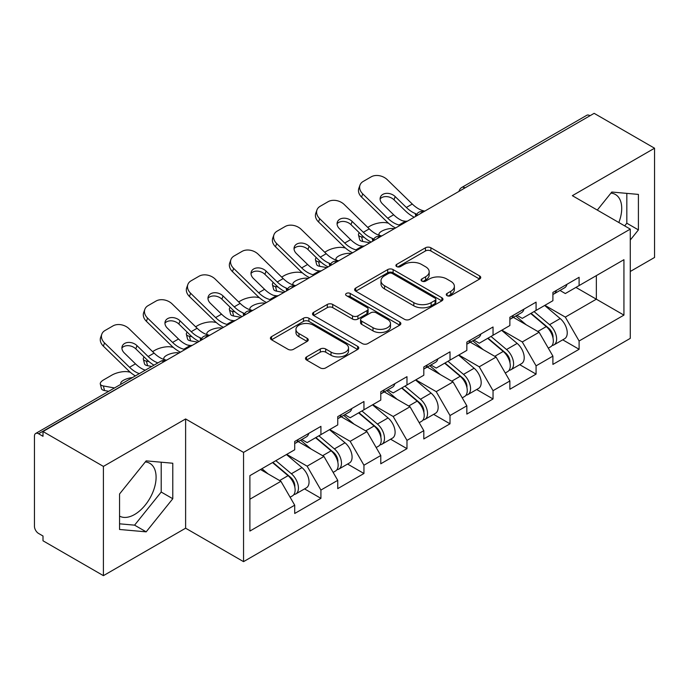 <?xml version="1.0" encoding="UTF-8"?>
<svg xmlns="http://www.w3.org/2000/svg" width="689" height="689" viewBox="0 0 689 689"><rect width="100%" height="100%" fill="white"/><g stroke="black" fill="none" stroke-linecap="round" stroke-linejoin="round"><path stroke-width="1.03" d="M447.058 295.65A2.678 1.55 0 0 0 450.847 295.65L479.613 279.045A3.833 2.213 0 0 0 480.733 277.478A3.833 2.213 0 0 0 479.613 275.919L430.875 247.782A3.833 2.213 0 0 0 425.457 247.782L396.692 264.387A2.678 1.55 0 0 0 395.908 265.48A2.678 1.55 0 0 0 396.692 266.574A2.678 1.55 0 0 0 400.481 266.574L404.21 264.43A12.256 7.071 0 0 1 421.539 264.43L425.595 266.772A12.256 7.071 0 0 1 429.187 271.776A12.256 7.071 0 0 1 425.595 276.78L421.875 278.924A2.678 1.55 0 0 0 421.091 280.018A2.678 1.55 0 0 0 421.875 281.112A2.678 1.55 0 0 0 425.664 281.112L429.385 278.967A12.256 7.071 0 0 1 446.713 278.967L450.778 281.31A12.256 7.071 0 0 1 454.37 286.314A12.256 7.071 0 0 1 450.778 291.318L447.058 293.462A2.678 1.55 0 0 0 446.265 294.556A2.678 1.55 0 0 0 447.058 295.65L447.058 293.462M119.55 516.113A30.428 17.569 120 0 0 134.579 514.511A30.428 17.569 120 0 0 154.457 487.691A30.428 17.569 120 0 0 149.797 463.309A30.428 17.569 120 0 0 145.301 461.931M610.928 193.109A30.428 17.569 -60 0 1 615.423 194.487A30.428 17.569 -60 0 1 618.834 222.513M306.596 356.893A3.833 2.213 0 0 0 305.477 358.452A3.833 2.213 0 0 0 306.596 360.02L320.273 367.917A3.833 2.213 0 0 0 325.682 367.917L357.634 349.469A3.833 2.213 0 0 0 358.754 347.902A3.833 2.213 0 0 0 357.634 346.343L308.896 318.206A3.833 2.213 0 0 0 303.487 318.206L271.535 336.645A3.833 2.213 0 0 0 270.415 338.213A3.833 2.213 0 0 0 271.535 339.772L288.054 349.314A3.833 2.213 0 0 0 293.462 349.314L307.139 341.417A3.833 2.213 0 0 0 308.259 339.849A3.833 2.213 0 0 0 307.139 338.29L298.948 333.562A10.24 5.917 0 0 1 295.951 329.376A10.24 5.917 0 0 1 302.273 323.916A10.24 5.917 0 0 1 313.435 325.199L345.516 343.725A10.24 5.917 0 0 1 348.522 347.902A10.24 5.917 0 0 1 342.192 353.371A10.24 5.917 0 0 1 331.03 352.088L325.682 348.996A3.833 2.213 0 0 0 320.273 348.996L306.596 356.893L306.596 360.02M185.617 418.955L103.41 466.41L43.002 431.529L594.142 113.34L654.55 148.213L572.352 195.676L630.271 229.118L243.544 452.397L185.617 418.955L185.617 528.205L243.544 561.647L243.544 452.397M404.477 319.3A3.833 2.213 0 0 0 409.895 319.3L441.838 300.852A3.833 2.213 0 0 0 442.967 299.284A3.833 2.213 0 0 0 441.838 297.726L393.109 269.588A3.833 2.213 0 0 0 387.692 269.588L355.739 288.036A3.833 2.213 0 0 0 354.62 289.595A3.833 2.213 0 0 0 355.739 291.163L404.477 319.3M347.471 296.236A2.678 1.55 0 0 1 350.193 296.614L350.193 293.428L399.741 322.03A3.833 2.213 0 0 1 400.86 323.597A3.833 2.213 0 0 1 399.741 325.156L367.788 343.604A3.833 2.213 0 0 1 362.371 343.604L313.633 315.467L313.633 312.341A3.833 2.213 0 0 0 312.513 313.9A3.833 2.213 0 0 0 313.633 315.467M313.633 312.341L327.309 304.443A3.833 2.213 0 0 1 332.727 304.443L352.492 315.855A3.833 2.213 0 0 0 357.91 315.855L366.979 310.618A3.833 2.213 0 0 0 368.098 309.06A3.833 2.213 0 0 0 366.979 307.492L346.395 295.615A2.678 1.55 0 0 1 345.611 294.522A2.678 1.55 0 0 1 347.265 293.092A2.678 1.55 0 0 1 350.193 293.428M243.544 561.647L630.271 338.368L630.271 229.118M304.547 488.897L320.919 498.345L320.919 490.06L307.122 466.177L286.71 454.387M320.919 498.345L294.711 513.477L294.711 505.192L249.883 531.073L249.883 475.651L294.711 449.771L294.711 441.485L320.919 426.362L320.919 434.638L337.739 424.924L337.739 416.647L363.947 401.515L363.947 409.791L380.776 400.076L380.776 391.8L406.975 376.668L406.975 384.953L423.804 375.238L423.804 366.953L450.012 351.829L450.012 360.106L466.841 350.391L466.841 342.114L493.04 326.982L493.04 335.259L509.869 325.544L509.869 317.267L536.076 302.135L536.076 310.42L552.905 300.705L552.905 292.42L579.104 277.297L579.104 285.573L623.933 259.693L623.933 315.114L579.104 340.995L565.316 317.104L544.904 305.322M562.741 339.832L579.104 349.28L579.104 340.995M579.104 349.28L552.905 364.403L552.905 356.127L536.076 365.842L522.279 341.951L501.868 330.169M519.704 364.67L536.076 374.118L536.076 365.842M536.076 374.118L509.869 389.251L509.869 380.974L493.04 390.689L479.251 366.798L458.84 355.007M476.676 389.518L493.04 398.965L493.04 390.689M493.04 398.965L466.841 414.098L466.841 405.812L450.012 415.527L436.215 391.636L415.803 379.854M433.648 414.365L450.012 423.813L450.012 415.527M450.012 423.813L423.804 438.945L423.804 430.659L406.975 440.374L393.186 416.483L372.775 404.701M390.611 439.203L406.975 448.651L406.975 440.374M406.975 448.651L380.776 463.783L380.776 455.507L363.947 465.221L350.158 441.33L329.738 429.54M347.583 464.05L363.947 473.498L363.947 465.221M363.947 473.498L337.739 488.63L337.739 480.345L320.919 490.06M301.791 439.522L307.122 442.605L320.919 434.638M307.122 466.177L323.951 456.462L298.208 441.597M337.739 480.345L323.951 456.462M344.819 414.683L350.158 417.758L363.947 409.791M350.158 441.33L366.979 431.615L341.236 416.75M380.776 455.507L366.979 431.615M387.855 389.836L393.186 392.911L406.975 384.953M393.186 416.483L410.015 406.768L384.264 391.903M423.804 430.659L410.015 406.768M430.883 364.989L436.215 368.072L450.012 360.106M436.215 391.636L453.043 381.93L427.301 367.065M466.841 405.812L453.043 381.93M473.92 340.151L479.251 343.225L493.04 335.259M479.251 366.798L496.08 357.083L470.329 342.218M509.869 380.974L496.08 357.083M516.948 315.304L522.279 318.378L536.076 310.42M522.279 341.951L539.108 332.236L513.365 317.371M552.905 356.127L539.108 332.236M589.999 115.726L465.041 187.873M463.284 188.889A5.848 3.376 120 0 1 464.765 187.709A5.848 3.376 60 0 0 461.845 187.417L586.804 115.278A5.848 3.376 60 0 1 589.724 115.563M559.985 290.457L565.316 293.54L579.104 285.573M565.316 317.104L596.347 299.19L596.347 275.617L623.933 259.693M575.935 287.408L623.933 315.114M630.271 271.483L654.55 257.471L654.55 148.213M103.41 466.41L103.41 575.659L43.002 540.787L43.002 536.008L38.584 533.458A5.848 3.376 -120 0 1 34.45 526.293L34.45 436.154A5.848 3.376 -120 0 1 35.664 433.476A5.848 3.376 -120 0 1 38.584 433.76L43.002 436.309L43.002 431.529M103.41 575.659L185.617 528.205M249.883 499.215L280.914 481.301L260.502 469.519M294.711 505.192L280.914 481.301M630.271 240.022L638.41 229.902L638.41 194.41L611.798 192.033L597.294 210.076M172.784 463.241L146.171 460.863L119.55 493.979L119.55 529.471L146.171 531.848L172.784 498.733L172.784 463.241M448.126 296.029L450.778 294.504A12.256 7.071 0 0 0 454.37 289.501L454.37 286.314M429.187 271.776L429.187 274.963A12.256 7.071 0 0 1 425.595 279.967L422.943 281.491M479.561 279.071L430.875 250.968A3.833 2.213 0 0 0 425.457 250.968L397.76 266.953M441.787 300.878L393.109 272.775A3.833 2.213 0 0 0 387.692 272.775L355.791 291.189M435.069 300.378A2.678 1.55 0 0 0 435.861 299.284A2.678 1.55 0 0 0 435.069 298.191L392.291 273.499A2.678 1.55 0 0 0 388.501 273.499L384.574 275.764A12.256 7.071 0 0 0 380.991 280.767A12.256 7.071 0 0 0 384.574 285.763L413.822 302.652A12.256 7.071 0 0 0 431.15 302.652L435.069 300.378L435.069 303.565A2.678 1.55 0 0 0 435.861 302.471L435.861 299.284M380.991 280.767L380.991 283.946A12.256 7.071 0 0 0 384.574 288.949L384.574 285.763M435.069 303.565L431.15 305.83A12.256 7.071 0 0 1 413.822 305.83L384.574 288.949M313.684 315.493L327.309 307.63L327.309 304.443M368.098 309.06L368.098 312.246A3.833 2.213 0 0 1 366.979 313.805L357.91 319.041A3.833 2.213 0 0 1 352.492 319.041L332.727 307.63A3.833 2.213 0 0 0 327.309 307.63M350.193 296.614L399.689 325.191M372.999 327.697A10.24 5.917 0 0 0 384.161 328.98A10.24 5.917 0 0 0 390.491 323.52A10.24 5.917 0 0 0 387.485 319.334L376.185 312.806A3.833 2.213 0 0 0 370.768 312.806L361.699 318.042A3.833 2.213 0 0 0 360.58 319.61A3.833 2.213 0 0 0 361.699 321.169L372.999 327.697L372.999 330.884A10.24 5.917 0 0 0 384.161 332.167A10.24 5.917 0 0 0 390.491 326.707L390.491 323.52M360.58 319.61L360.58 322.796A3.833 2.213 0 0 0 361.699 324.355L361.699 321.169M372.999 330.884L361.699 324.355M348.522 347.902L348.522 351.089A10.24 5.917 0 0 1 342.192 356.549A10.24 5.917 0 0 1 331.03 355.274L325.682 352.182A3.833 2.213 0 0 0 320.273 352.182L306.648 360.046M295.951 329.376L295.951 332.563A10.24 5.917 0 0 0 298.948 336.749L298.948 333.562M307.087 341.443L298.948 336.749M357.582 349.495L308.896 321.384A3.833 2.213 0 0 0 303.487 321.384L271.587 339.806M624.682 225.889L626.826 223.21L626.826 193.376M626.826 223.21L638.41 229.902M119.55 523.812L134.579 525.156L161.2 492.041L161.2 462.207M161.2 492.041L172.784 498.733M134.579 525.156L146.171 531.848M388.398 223.124L386.116 222.719A11.704 4.194 -14.2 0 0 370.019 226.078L367.737 227.396M359.313 232.77A11.704 4.194 -14.2 0 0 358.495 234.992A11.704 4.194 -14.2 0 0 361.57 236.887L362.733 241.477L369.933 242.778M364.137 237.352L361.57 236.887M379.811 235.466A8.974 3.221 165.8 0 1 378.976 234.51A8.974 3.221 165.8 0 1 381.672 231.22A8.974 3.221 165.8 0 1 394.013 228.636L394.065 228.851M362.733 241.477A11.704 4.194 165.8 0 1 359.667 239.583L358.495 234.992M549.615 329.066L547.686 327.955M552.087 345.482A12.876 7.433 -120 0 0 553.956 344.896A12.876 7.433 -120 0 0 556.273 335.905A12.876 7.433 -120 0 0 549.572 324.691L534.044 311.592M553.956 344.896L564.575 338.764A12.876 7.433 -120 0 0 566.892 329.773A12.876 7.433 -120 0 0 560.191 318.559L544.663 305.46M531.055 313.314L548.763 328.257A7.803 4.504 60 0 1 552.974 337.868M548.306 348.16L550.649 346.808A12.876 7.433 -120 0 0 552.966 337.817A12.876 7.433 -120 0 0 546.256 326.603L530.737 313.504M526.258 324.82L515.777 315.975M407.449 221.126A8.974 3.497 167.4 0 1 405.425 221.264L402.497 220.781A26.139 15.089 -120 0 1 399.672 219.403A26.139 15.089 -120 0 1 393.669 214.779L382.49 203.892A8.974 6.58 -160.3 0 1 380.388 197.2A8.974 6.58 -160.3 0 1 382.834 194.393A8.974 6.58 -160.3 0 1 395.176 196.572L406.355 207.458A26.139 15.089 -120 0 0 412.358 212.074A26.139 15.089 -120 0 0 415.183 213.461L417.103 214.52M395.607 227.956A31.212 18.017 60 0 1 393.738 226.965A31.212 18.017 60 0 1 386.572 221.445L361.57 197.097A11.704 8.587 -160.3 0 1 358.831 188.364L359.994 185.126A11.704 8.587 19.7 0 1 363.181 181.457L371.182 176.84A11.704 8.587 19.7 0 1 387.278 179.683L412.289 204.03A26.139 15.089 -120 0 0 418.292 208.655A26.139 15.089 -120 0 0 423.546 210.808L424.803 211.101M414.227 217.207A31.212 18.017 60 0 1 412.358 216.217A31.212 18.017 60 0 1 405.192 210.696L394.013 199.819A8.974 6.58 19.7 0 0 381.672 197.631A8.974 6.58 19.7 0 0 380.104 198.932M359.994 185.126A11.704 8.587 19.7 0 0 362.733 193.859L387.735 218.206A26.139 15.089 -120 0 0 393.738 222.823A26.139 15.089 -120 0 0 398.991 224.976L400.257 225.277M553.043 292.343A12.876 7.433 60 0 1 552.905 292.851M556.359 290.431A12.876 7.433 60 0 1 553.956 293.936A12.876 7.433 60 0 1 552.905 294.375M566.978 284.299A12.876 7.433 60 0 1 564.575 287.804L553.956 293.936M345.37 247.971L343.088 247.558A11.704 4.194 -14.2 0 0 326.982 250.925L324.7 252.243M316.285 257.617A11.704 4.194 -14.2 0 0 315.467 259.839A11.704 4.194 -14.2 0 0 318.533 261.734L319.705 266.324L326.905 267.625M321.108 262.199L318.533 261.734M336.783 260.313A8.974 3.221 165.8 0 1 335.939 259.357A8.974 3.221 165.8 0 1 338.635 256.058A8.974 3.221 165.8 0 1 350.985 253.483L351.037 253.69M319.705 266.324A11.704 4.194 165.8 0 1 316.63 264.421L315.467 259.839M506.587 353.913L504.658 352.794M509.059 370.32A12.876 7.433 -120 0 0 510.928 369.743A12.876 7.433 -120 0 0 513.236 360.752A12.876 7.433 -120 0 0 506.536 349.53L491.007 336.439M510.928 369.743L521.547 363.611A12.876 7.433 -120 0 0 523.864 354.62A12.876 7.433 -120 0 0 517.155 343.406L501.635 330.307M488.019 338.161L505.726 353.104A7.803 4.504 60 0 1 509.946 362.715M505.27 373.007L507.621 371.655A12.876 7.433 -120 0 0 509.929 362.655A12.876 7.433 -120 0 0 503.228 351.442L487.7 338.351M483.222 349.659L472.749 340.822M302.333 272.818L300.051 272.405A11.704 4.194 -14.2 0 0 283.954 275.764L281.672 277.081M273.249 282.464A11.704 4.194 -14.2 0 0 272.439 284.678A11.704 4.194 -14.2 0 0 275.505 286.581L276.668 291.163L283.868 292.472M278.08 287.046L275.505 286.581M293.747 285.16A8.974 3.221 165.8 0 1 292.911 284.195A8.974 3.221 165.8 0 1 295.607 280.905A8.974 3.221 165.8 0 1 307.949 278.33L308 278.537M276.668 291.163A11.704 4.194 165.8 0 1 273.602 289.268L272.439 284.678M463.559 378.761L461.621 377.641M466.022 395.167A12.876 7.433 -120 0 0 467.891 394.59A12.876 7.433 -120 0 0 470.208 385.59A12.876 7.433 -120 0 0 463.508 374.377L447.979 361.277M467.891 394.59L478.519 388.458A12.876 7.433 -120 0 0 480.827 379.458A12.876 7.433 -120 0 0 474.127 368.245L458.598 355.145M444.991 363.008L462.698 377.951A7.803 4.504 60 0 1 466.909 387.562M462.241 397.854L464.584 396.502A12.876 7.433 -120 0 0 466.901 387.502A12.876 7.433 -120 0 0 460.192 376.289L444.672 363.189M440.193 374.506L429.712 365.67M259.305 297.657L257.023 297.252A11.704 4.194 -14.2 0 0 240.917 300.611L238.635 301.928M230.221 307.303A11.704 4.194 -14.2 0 0 229.403 309.525A11.704 4.194 -14.2 0 0 232.469 311.419L233.64 316.01L240.84 317.31M235.044 311.884L232.469 311.419M250.718 309.998A8.974 3.221 165.8 0 1 249.874 309.042A8.974 3.221 165.8 0 1 252.57 305.752A8.974 3.221 165.8 0 1 264.921 303.169L264.972 303.384M233.64 316.01A11.704 4.194 165.8 0 1 230.565 314.115L229.403 309.525M420.523 403.599L418.593 402.488M422.994 420.014A12.876 7.433 -120 0 0 424.863 419.429A12.876 7.433 -120 0 0 427.18 410.437A12.876 7.433 -120 0 0 420.471 399.224L404.951 386.124M424.863 419.429L435.482 413.297A12.876 7.433 -120 0 0 437.799 404.305A12.876 7.433 -120 0 0 431.09 393.092L415.57 379.992M401.954 387.847L419.67 402.789A7.803 4.504 60 0 1 423.881 412.401M419.205 422.693L421.556 421.341A12.876 7.433 -120 0 0 423.864 412.349A12.876 7.433 -120 0 0 417.164 401.136L401.635 388.036M397.157 399.353L386.684 390.508M216.268 322.504L213.986 322.09A11.704 4.194 -14.2 0 0 197.889 325.458L195.607 326.775M187.193 332.15A11.704 4.194 -14.2 0 0 186.374 334.372A11.704 4.194 -14.2 0 0 189.441 336.266L190.603 340.857L197.803 342.157M192.016 336.732L189.441 336.266M207.682 334.845A8.974 3.221 165.8 0 1 206.846 333.889A8.974 3.221 165.8 0 1 209.542 330.591A8.974 3.221 165.8 0 1 221.884 328.016L221.936 328.222M190.603 340.857A11.704 4.194 165.8 0 1 187.537 338.954L186.374 334.372M377.494 428.446L375.557 427.326M379.958 444.853A12.876 7.433 -120 0 0 381.835 444.276A12.876 7.433 -120 0 0 384.143 435.284A12.876 7.433 -120 0 0 377.443 424.062L361.914 410.971M381.835 444.276L392.454 438.144A12.876 7.433 -120 0 0 394.763 429.152A12.876 7.433 -120 0 0 388.062 417.939L372.534 404.839M358.926 412.694L376.633 427.636A7.803 4.504 60 0 1 380.845 437.248M376.177 447.54L378.519 446.188A12.876 7.433 -120 0 0 380.836 437.188A12.876 7.433 -120 0 0 374.127 425.974L358.607 412.883M354.129 424.191L343.656 415.355M173.24 347.351L170.958 346.937A11.704 4.194 -14.2 0 0 154.853 350.296L152.579 351.614M144.156 356.997A11.704 4.194 -14.2 0 0 143.338 359.21A11.704 4.194 -14.2 0 0 146.412 361.114L147.575 365.695L151.744 366.453M148.979 361.579L146.412 361.114M164.654 359.692A8.974 3.221 165.8 0 1 163.818 358.728A8.974 3.221 165.8 0 1 166.514 355.438A8.974 3.221 165.8 0 1 178.856 352.863L178.907 353.069M147.575 365.695A11.704 4.194 165.8 0 1 144.501 363.801L143.338 359.21M334.458 453.293L332.529 452.173M336.93 469.7A12.876 7.433 -120 0 0 338.799 469.123A12.876 7.433 -120 0 0 341.115 460.123A12.876 7.433 -120 0 0 334.406 448.909L318.886 435.81M338.799 469.123L349.418 462.991A12.876 7.433 -120 0 0 351.734 453.991A12.876 7.433 -120 0 0 345.025 442.777L329.506 429.678M315.889 437.541L333.605 452.484A7.803 4.504 60 0 1 337.817 462.095M333.149 472.387L335.491 471.035A12.876 7.433 -120 0 0 337.799 462.035A12.876 7.433 -120 0 0 331.099 450.821L315.571 437.722M311.101 449.039L300.619 440.202M364.412 245.964A8.974 3.497 167.4 0 1 362.397 246.111L359.46 245.628A26.139 15.089 -120 0 1 356.635 244.251A26.139 15.089 -120 0 1 350.632 239.626L339.462 228.739A8.974 6.58 -160.3 0 1 337.36 222.047A8.974 6.58 -160.3 0 1 339.806 219.231A8.974 6.58 -160.3 0 1 352.148 221.419L363.327 232.296A26.139 15.089 -120 0 0 369.33 236.921A26.139 15.089 -120 0 0 372.155 238.299L374.075 239.367M352.579 252.803A31.212 18.017 60 0 1 350.71 251.812A31.212 18.017 60 0 1 343.544 246.292L318.533 221.944A11.704 8.587 -160.3 0 1 315.795 213.211L316.957 209.964A11.704 8.587 19.7 0 1 320.152 206.295L328.145 201.679A11.704 8.587 19.7 0 1 344.25 204.521L369.252 228.877A26.139 15.089 -120 0 0 375.255 233.493A26.139 15.089 -120 0 0 380.509 235.647L381.775 235.948M371.199 242.054A31.212 18.017 60 0 1 369.33 241.064A31.212 18.017 60 0 1 362.156 235.543L350.985 224.657A8.974 6.58 19.7 0 0 338.635 222.478A8.974 6.58 19.7 0 0 337.067 223.77M316.957 209.964A11.704 8.587 19.7 0 0 319.705 218.697L344.707 243.045A26.139 15.089 -120 0 0 350.71 247.67A26.139 15.089 -120 0 0 355.963 249.823L357.221 250.124M510.015 317.181A12.876 7.433 60 0 1 509.869 317.689M513.322 315.269A12.876 7.433 60 0 1 510.928 318.783A12.876 7.433 60 0 1 509.869 319.214M523.941 309.137A12.876 7.433 60 0 1 521.547 312.651L510.928 318.783M321.384 270.811A8.974 3.497 167.4 0 1 319.369 270.949L316.432 270.476A26.139 15.089 -120 0 1 313.607 269.089A26.139 15.089 -120 0 1 307.604 264.473L296.425 253.586A8.974 6.58 -160.3 0 1 294.324 246.886A8.974 6.58 -160.3 0 1 296.77 244.078A8.974 6.58 -160.3 0 1 309.111 246.257L320.29 257.143A26.139 15.089 -120 0 0 326.293 261.768A26.139 15.089 -120 0 0 329.118 263.146L331.039 264.214M309.55 277.641A31.212 18.017 60 0 1 307.673 276.659A31.212 18.017 60 0 1 300.507 271.139L275.505 246.791A11.704 8.587 -160.3 0 1 272.766 238.058L273.929 234.811A11.704 8.587 19.7 0 1 277.116 231.142L285.117 226.526A11.704 8.587 19.7 0 1 301.222 229.368L326.224 253.716A26.139 15.089 -120 0 0 332.227 258.341A26.139 15.089 -120 0 0 337.481 260.494L338.738 260.786M328.162 266.893A31.212 18.017 60 0 1 326.293 265.902A31.212 18.017 60 0 1 319.128 260.39L307.949 249.504A8.974 6.58 19.7 0 0 295.607 247.325A8.974 6.58 19.7 0 0 294.039 248.617M273.929 234.811A11.704 8.587 19.7 0 0 276.668 243.544L301.67 267.892A26.139 15.089 -120 0 0 307.673 272.517A26.139 15.089 -120 0 0 312.927 274.67L314.193 274.963M466.978 342.028A12.876 7.433 60 0 1 466.841 342.536M470.294 340.116A12.876 7.433 60 0 1 467.891 343.622A12.876 7.433 60 0 1 466.841 344.061M480.913 333.984A12.876 7.433 60 0 1 478.519 337.489L467.891 343.622M278.347 295.659A8.974 3.497 167.4 0 1 276.332 295.796L273.404 295.314A26.139 15.089 -120 0 1 270.57 293.936A26.139 15.089 -120 0 1 264.567 289.311L253.397 278.425A8.974 6.58 -160.3 0 1 251.296 271.733A8.974 6.58 -160.3 0 1 253.741 268.925A8.974 6.58 -160.3 0 1 266.083 271.104L277.262 281.99A26.139 15.089 -120 0 0 283.265 286.607A26.139 15.089 -120 0 0 286.09 287.993L288.011 289.053M266.514 302.488A31.212 18.017 60 0 1 264.645 301.498A31.212 18.017 60 0 1 257.479 295.977L232.469 271.63A11.704 8.587 -160.3 0 1 229.73 262.897L230.901 259.658A11.704 8.587 19.7 0 1 234.088 255.989L242.089 251.373A11.704 8.587 19.7 0 1 258.186 254.215L283.188 278.563A26.139 15.089 -120 0 0 289.191 283.188A26.139 15.089 -120 0 0 294.444 285.341L295.71 285.634M285.134 291.74A31.212 18.017 60 0 1 283.265 290.749A31.212 18.017 60 0 1 276.1 285.229L264.921 274.351A8.974 6.58 19.7 0 0 252.57 272.164A8.974 6.58 19.7 0 0 251.003 273.464M230.901 259.658A11.704 8.587 19.7 0 0 233.64 268.391L258.642 292.739A26.139 15.089 -120 0 0 264.645 297.364A26.139 15.089 -120 0 0 269.899 299.508L271.156 299.81M423.95 366.875A12.876 7.433 60 0 1 423.804 367.383M427.258 364.963A12.876 7.433 60 0 1 424.863 368.469A12.876 7.433 60 0 1 423.804 368.908M437.877 358.831A12.876 7.433 60 0 1 435.482 362.336L424.863 368.469M235.319 320.497A8.974 3.497 167.4 0 1 233.304 320.643L230.367 320.161A26.139 15.089 -120 0 1 227.542 318.783A26.139 15.089 -120 0 1 221.539 314.158L210.36 303.272A8.974 6.58 -160.3 0 1 208.259 296.58A8.974 6.58 -160.3 0 1 210.705 293.764A8.974 6.58 -160.3 0 1 223.055 295.951L234.226 306.829A26.139 15.089 -120 0 0 240.228 311.454A26.139 15.089 -120 0 0 243.053 312.832L244.983 313.9M223.486 327.335A31.212 18.017 60 0 1 221.608 326.345A31.212 18.017 60 0 1 214.443 320.824L189.441 296.477A11.704 8.587 -160.3 0 1 186.702 287.744L187.864 284.497A11.704 8.587 19.7 0 1 191.051 280.828L199.052 276.211A11.704 8.587 19.7 0 1 215.157 279.054L240.16 303.41A26.139 15.089 -120 0 0 246.162 308.026A26.139 15.089 -120 0 0 251.416 310.179L252.674 310.481M242.106 316.587A31.212 18.017 60 0 1 240.228 315.596A31.212 18.017 60 0 1 233.063 310.076L221.884 299.19A8.974 6.58 19.7 0 0 209.542 297.011A8.974 6.58 19.7 0 0 207.975 298.303M187.864 284.497A11.704 8.587 19.7 0 0 190.603 293.23L215.605 317.586A26.139 15.089 -120 0 0 221.608 322.202A26.139 15.089 -120 0 0 226.862 324.355L228.128 324.657M380.914 391.714A12.876 7.433 60 0 1 380.776 392.222M384.229 389.802A12.876 7.433 60 0 1 381.835 393.316A12.876 7.433 60 0 1 380.776 393.746M394.849 383.67A12.876 7.433 60 0 1 392.454 387.184L381.835 393.316M192.283 345.344A8.974 3.497 167.4 0 1 190.267 345.482L187.339 345.008A26.139 15.089 -120 0 1 184.506 343.622A26.139 15.089 -120 0 1 178.511 339.005L167.332 328.119A8.974 6.58 -160.3 0 1 165.231 321.427A8.974 6.58 -160.3 0 1 167.677 318.611A8.974 6.58 -160.3 0 1 180.018 320.79L191.197 331.676A26.139 15.089 -120 0 0 197.2 336.301A26.139 15.089 -120 0 0 200.025 337.679L201.946 338.747M180.449 352.174A31.212 18.017 60 0 1 178.58 351.192A31.212 18.017 60 0 1 171.415 345.671L146.412 321.324A11.704 8.587 -160.3 0 1 143.665 312.591L144.836 309.344A11.704 8.587 19.7 0 1 148.023 305.675L156.024 301.059A11.704 8.587 19.7 0 1 172.121 303.901L197.123 328.248A26.139 15.089 -120 0 0 203.126 332.873A26.139 15.089 -120 0 0 208.379 335.026L209.645 335.319M199.069 341.425A31.212 18.017 60 0 1 197.2 340.435A31.212 18.017 60 0 1 190.035 334.923L178.856 324.037A8.974 6.58 19.7 0 0 166.514 321.858A8.974 6.58 19.7 0 0 164.947 323.15M144.836 309.344A11.704 8.587 19.7 0 0 147.575 318.077L172.577 342.424A26.139 15.089 -120 0 0 178.58 347.049A26.139 15.089 -120 0 0 183.834 349.202L185.091 349.495M337.886 416.561A12.876 7.433 60 0 1 337.739 417.069M341.193 414.649A12.876 7.433 60 0 1 338.799 418.154A12.876 7.433 60 0 1 337.739 418.593M351.812 408.517A12.876 7.433 60 0 1 349.418 412.022L338.799 418.154M130.212 372.189L127.93 371.784A11.704 4.194 -14.2 0 0 111.825 375.143L103.824 379.76A11.704 4.194 -14.2 0 0 100.31 384.057A11.704 4.194 -14.2 0 0 103.376 385.952L104.539 390.542L108.716 391.3M114.486 387.967L103.376 385.952M121.109 384.143A8.974 3.221 165.8 0 1 120.782 383.575A8.974 3.221 165.8 0 1 123.477 380.285A8.974 3.221 165.8 0 1 132.417 377.615M104.539 390.542A11.704 4.194 165.8 0 1 101.472 388.648L100.31 384.057M291.43 478.132L289.501 477.021M293.893 494.547A12.876 7.433 -120 0 0 295.77 493.961A12.876 7.433 -120 0 0 298.079 484.97A12.876 7.433 -120 0 0 291.378 473.756L275.85 460.657M295.77 493.961L306.39 487.829A12.876 7.433 -120 0 0 308.698 478.838A12.876 7.433 -120 0 0 301.997 467.624L286.469 454.525M272.861 462.379L290.569 477.322A7.803 4.504 60 0 1 294.78 486.934M290.112 497.225L292.455 495.873A12.876 7.433 -120 0 0 294.771 486.882A12.876 7.433 -120 0 0 288.071 475.668L272.543 462.569M268.064 473.886L261.923 468.701M145.327 370.157L144.302 369.847A26.139 15.089 -120 0 1 141.478 368.469A26.139 15.089 -120 0 1 135.475 363.844L124.296 352.957A8.974 6.58 -160.3 0 1 122.203 346.266A8.974 6.58 -160.3 0 1 124.64 343.458A8.974 6.58 -160.3 0 1 136.99 345.637L148.161 356.523A26.139 15.089 -120 0 0 154.164 361.139A26.139 15.089 -120 0 0 156.997 362.526L157.876 362.914M135.354 375.918A31.212 18.017 60 0 1 128.378 370.51L103.376 346.162A11.704 8.587 -160.3 0 1 100.637 337.429L101.8 334.191A11.704 8.587 19.7 0 1 104.986 330.522L112.987 325.906A11.704 8.587 19.7 0 1 129.093 328.748L154.095 353.095A26.139 15.089 -120 0 0 160.098 357.72A26.139 15.089 -120 0 0 165.351 359.873L166.609 360.166M153.974 365.17A31.212 18.017 60 0 1 146.998 359.761L135.819 348.884A8.974 6.58 19.7 0 0 123.477 346.696A8.974 6.58 19.7 0 0 121.91 347.997M101.8 334.191A11.704 8.587 19.7 0 0 104.539 342.924L129.549 367.271A26.139 15.089 -120 0 0 135.544 371.896A26.139 15.089 -120 0 0 139.324 373.627M294.858 441.408A12.876 7.433 60 0 1 294.711 441.916M298.165 439.496A12.876 7.433 60 0 1 295.77 443.001A12.876 7.433 60 0 1 294.711 443.44M308.784 433.364A12.876 7.433 60 0 1 306.39 436.869L295.77 443.001M163.818 361.777L38.584 433.76M165.033 361.079A5.848 3.376 -60 0 0 163.543 361.622A5.848 3.376 -120 0 0 160.623 361.329L35.664 433.476M420.256 213.728A5.848 3.376 120 0 1 421.737 212.556A5.848 3.376 -60 0 1 423.218 212.014M377.219 238.575A5.848 3.376 120 0 1 378.709 237.395A5.848 3.376 -60 0 1 380.19 236.861M334.191 263.422A5.848 3.376 120 0 1 335.672 262.242A5.848 3.376 -60 0 1 337.162 261.699M291.154 288.26A5.848 3.376 120 0 1 292.644 287.089A5.848 3.376 -60 0 1 294.125 286.546M248.126 313.107A5.848 3.376 120 0 1 249.607 311.928A5.848 3.376 -60 0 1 251.097 311.394M205.089 337.954A5.848 3.376 120 0 1 206.579 336.775A5.848 3.376 -60 0 1 208.061 336.232M450.778 294.504L450.778 291.318M421.875 281.112L421.875 278.924M425.595 279.967L425.595 276.78M396.692 266.574L396.692 264.387M425.457 250.968L425.457 247.782M430.875 250.968L430.875 247.782M479.613 279.045L479.613 275.919M355.739 291.163L355.739 288.036M387.692 272.775L387.692 269.588M393.109 272.775L393.109 269.588M441.838 300.852L441.838 297.726M413.822 305.83L413.822 302.652M431.15 305.83L431.15 302.652M332.727 307.63L332.727 304.443M352.492 319.041L352.492 315.855M357.91 319.041L357.91 315.855M366.979 313.805L366.979 310.618M399.741 325.156L399.741 322.03M320.273 352.182L320.273 348.996M325.682 352.182L325.682 348.996M331.03 355.274L331.03 352.088M307.139 341.417L307.139 338.29M271.535 339.772L271.535 336.645M303.487 321.384L303.487 318.206M308.896 321.384L308.896 318.206M357.634 349.469L357.634 346.343M549.572 324.691L560.191 318.559M537.799 331.487L546.256 326.603M423.546 210.808L422.323 211.506M405.425 221.264L398.991 224.976M393.669 214.779L387.735 218.206M412.289 204.03L406.355 207.458M362.733 193.859L361.57 197.097M395.176 196.572L394.013 199.819M415.82 216.286L415.183 213.461M506.536 349.53L517.155 343.406M494.771 356.325L503.228 351.442M463.508 374.377L474.127 368.245M451.734 381.172L460.192 376.289M420.471 399.224L431.09 393.092M408.706 406.019L417.164 401.136M377.443 424.062L388.062 417.939M365.678 430.858L374.127 425.974M334.406 448.909L345.025 442.777M322.641 455.705L331.099 450.821M380.509 235.647L379.294 236.353M362.397 246.111L355.963 249.823M350.632 239.626L344.707 243.045M369.252 228.877L363.327 232.296M319.705 218.697L318.533 221.944M352.148 221.419L350.985 224.657M372.783 241.133L372.155 238.299M337.481 260.494L336.258 261.2M319.369 270.949L312.927 274.67M307.604 264.473L301.67 267.892M326.224 253.716L320.29 257.143M276.668 243.544L275.505 246.791M309.111 246.257L307.949 249.504M329.755 265.98L329.118 263.146M294.444 285.341L293.23 286.038M276.332 295.796L269.899 299.508M264.567 289.311L258.642 292.739M283.188 278.563L277.262 281.99M233.64 268.391L232.469 271.63M266.083 271.104L264.921 274.351M286.719 290.827L286.09 287.993M251.416 310.179L250.193 310.885M233.304 320.643L226.862 324.355M221.539 314.158L215.605 317.586M240.16 303.41L234.226 306.829M190.603 293.23L189.441 296.477M223.055 295.951L221.884 299.19M243.691 315.665L243.053 312.832M208.379 335.026L207.165 335.732M190.267 345.482L183.834 349.202M178.511 339.005L172.577 342.424M197.123 328.248L191.197 331.676M147.575 318.077L146.412 321.324M180.018 320.79L178.856 324.037M200.663 340.512L200.025 337.679M291.378 473.756L301.997 467.624M279.613 480.552L288.071 475.668M165.351 359.873L164.128 360.571M135.475 363.844L129.549 367.271M154.095 353.095L148.161 356.523M104.539 342.924L103.376 346.162M136.99 345.637L135.819 348.884M157.17 363.318L156.997 362.526M461.845 187.417A5.848 5.848 0 0 0 459.029 191.344M423.614 211.79A5.848 5.848 0 0 0 416.001 216.182M380.578 236.637A5.848 5.848 0 0 0 372.964 241.029M337.55 261.476A5.848 5.848 0 0 0 329.936 265.876M294.522 286.323A5.848 5.848 0 0 0 286.9 290.715M251.485 311.17A5.848 5.848 0 0 0 243.872 315.562M208.457 336.008A5.848 5.848 0 0 0 200.843 340.409M165.42 360.855A5.848 5.848 0 0 0 160.623 361.329"/></g></svg>
